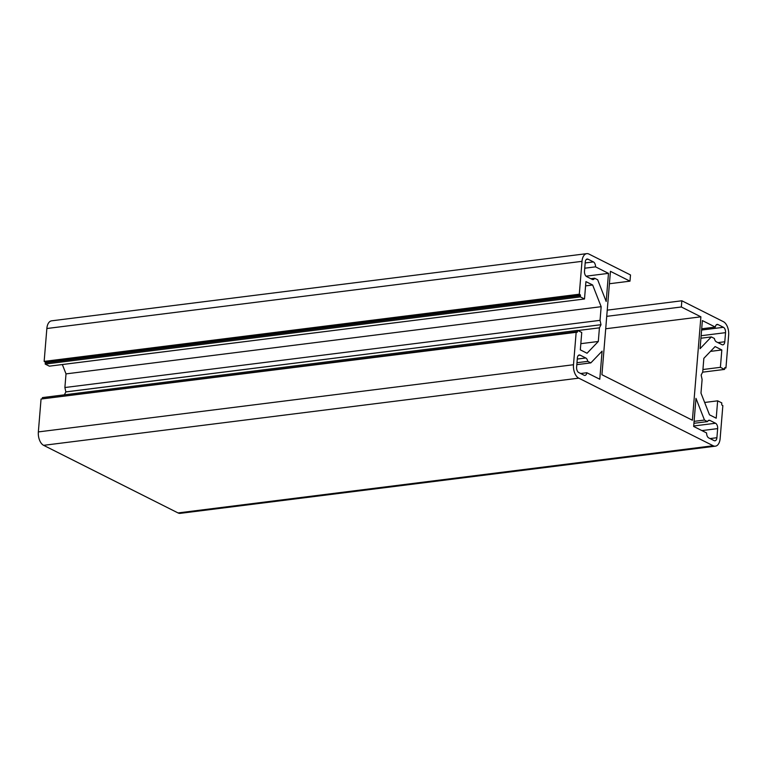 <?xml version="1.0" encoding="UTF-8"?>
<svg xmlns="http://www.w3.org/2000/svg" width="767" height="767" viewBox="0 0 767 767"><rect width="100%" height="100%" fill="white"/><g stroke="black" fill="none" stroke-linecap="round" stroke-linejoin="round"><path stroke-width="1.15" d="M178.04 512.931L713.185 445.752A10.843 6.069 82.8 0 0 715.39 446.173L180.245 513.353A10.843 6.069 -97.2 0 1 178.04 512.931L43.614 445.33A10.843 6.069 -97.2 0 1 38.35 431.917L41.054 399.032L576.937 332.216A0.863 0.489 -97.2 0 0 577.493 331.641L577.599 330.395L581.75 332.485L580.322 349.857L587.043 353.242L598.308 341.478L599.43 327.835L601.002 324.748L600.043 320.347L601.165 306.695L592.651 284.998L585.93 281.614L584.502 298.986L580.351 296.896L580.446 295.659L45.301 362.839A0.863 0.489 82.8 0 0 44.879 361.765L44.15 361.401L46.854 328.516A10.843 6.069 -97.2 0 1 51.61 320.827L586.755 253.647A10.843 6.069 82.8 0 0 582 261.336L46.854 328.516M42.338 398.869A0.863 0.489 82.8 0 0 42.348 398.821L42.444 397.584L577.599 330.395M64.37 394.832L65.857 391.927L64.888 387.527L66.02 373.884L62.348 364.536M584.502 298.986L49.356 366.166L45.195 364.076L45.301 362.839M693.665 426.452L695.976 398.351L704.48 420.057L707.538 421.591A4.334 2.426 -97.2 0 1 709.024 420.249A4.334 2.426 -97.2 0 1 709.906 420.412L715.544 423.25A4.334 2.426 -97.2 0 1 717.653 428.609L716.905 437.717A4.334 2.426 -97.2 0 1 714.997 440.785A4.334 2.426 -97.2 0 1 714.115 440.622L708.727 437.909A4.334 2.426 -97.2 0 1 706.608 432.962L693.665 426.452M587.771 361.362L590.83 362.896L602.095 351.142L599.784 379.243L586.841 372.733A4.334 2.426 -97.2 0 1 584.981 375.399A4.334 2.426 -97.2 0 1 584.099 375.236L578.711 372.522A4.334 2.426 -97.2 0 1 576.611 367.153L577.359 358.055A4.334 2.426 -97.2 0 1 579.258 354.987A4.334 2.426 -97.2 0 1 580.14 355.15L585.777 357.988A4.334 2.426 -97.2 0 1 587.771 361.362L576.976 362.714M713.185 445.752L578.759 378.15L43.614 445.33M715.39 446.173A10.843 6.069 82.8 0 0 720.146 438.484L722.85 405.599L722.121 405.235A0.863 0.489 -97.2 0 1 721.699 404.161L721.805 402.924L717.644 400.834L716.215 418.197L709.494 414.822L700.98 393.116L702.112 379.473L701.143 375.073L702.725 371.985L703.847 358.333L715.103 346.579L721.824 349.953L720.395 367.326L724.556 369.416L724.652 368.179A0.863 0.489 -97.2 0 1 725.218 367.594L724.873 367.642M586.755 253.647A10.843 6.069 82.8 0 1 588.96 254.069L630.503 274.96L629.985 281.163L610.436 271.326L601.932 374.727L692.39 420.22L700.894 316.819L681.345 306.982L681.853 300.779L723.386 321.67A10.843 6.069 82.8 0 1 728.65 335.083L725.946 367.968L725.218 367.594M44.879 361.765L580.034 294.586L579.296 294.212L582 261.336M580.034 294.586A0.863 0.489 -97.2 0 1 580.446 295.659M65.857 391.889L601.002 324.709L65.857 391.927M38.35 431.917L573.495 364.737L576.199 331.852M573.495 364.737A10.843 6.069 82.8 0 0 578.759 378.15M595.547 266.849L608.49 273.359L606.179 301.46L597.666 279.763L594.607 278.229A4.334 2.426 -97.2 0 1 593.121 279.572A4.334 2.426 -97.2 0 1 592.239 279.409L586.602 276.571A4.334 2.426 -97.2 0 1 584.502 271.202L585.25 262.103A4.334 2.426 -97.2 0 1 587.148 259.025A4.334 2.426 -97.2 0 1 588.03 259.198L593.418 261.911A4.334 2.426 -97.2 0 1 595.547 266.849L584.742 268.21M714.374 338.458L711.316 336.924L700.06 348.678L702.371 320.577L715.314 327.087A4.334 2.426 -97.2 0 1 717.164 324.412A4.334 2.426 -97.2 0 1 718.046 324.585L723.434 327.298A4.334 2.426 -97.2 0 1 725.544 332.657L724.796 341.756A4.334 2.426 -97.2 0 1 722.888 344.834A4.334 2.426 -97.2 0 1 722.006 344.661L716.368 341.833A4.334 2.426 -97.2 0 1 714.374 338.458M580.83 343.674L598.308 341.478M577.877 330.539L599.43 327.835M64.888 387.527L600.043 320.347M66.02 373.884L601.165 306.695M585.585 285.88L592.651 284.998M45.195 364.076L580.351 296.896M44.15 361.401L579.296 294.212M609.41 283.742L629.985 281.163M605.709 328.765L700.894 316.819M606.735 316.349L681.345 306.982M607.243 310.146L681.853 300.779M724.662 368.131L725.946 367.968M702.63 372.168L724.556 369.416M702.927 369.521L720.395 367.326M710.51 351.382L721.824 349.953M704.652 402.464L717.644 400.834M576.813 364.661L590.83 362.896M580.677 373.51L586.841 372.733M586.055 276.178L608.49 273.359M590.839 278.699L594.607 278.229M694.077 421.361L704.48 420.057M693.924 423.298L707.538 421.591M700.913 338.228L711.316 336.924M701.69 328.794L715.314 327.087M42.348 398.821L577.493 331.641M577.273 359.052L585.777 357.988M580.14 355.15L578.452 355.361M585.173 262.947L593.418 261.911M588.03 259.198L586.343 259.409M709.906 420.412L708.219 420.623M693.704 425.992L715.544 423.25M717.653 428.609L701.891 430.594M710.05 438.571L716.905 437.717M718.046 324.585L716.359 324.796M701.594 330.04L723.434 327.298M725.544 332.657L701.124 335.725M717.941 342.619L724.796 341.756"/></g></svg>
